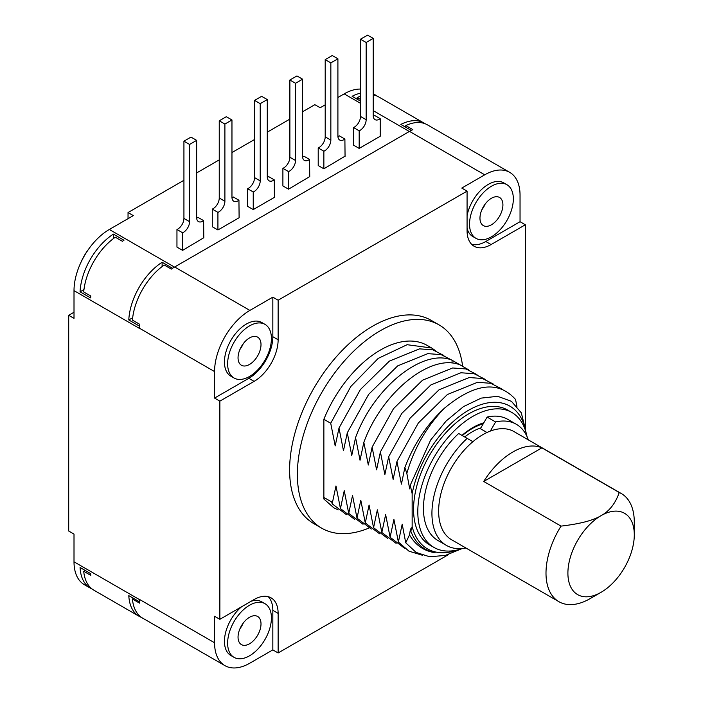 <?xml version="1.0" encoding="UTF-8"?>
<svg xmlns="http://www.w3.org/2000/svg" width="703" height="703" viewBox="0 0 703 703"><rect width="100%" height="100%" fill="white"/><g stroke="black" fill="none" stroke-linecap="round" stroke-linejoin="round"><path stroke-width="1.05" d="M448.778 554.439L278.133 652.955L278.133 613.403L272.834 610.345A33.964 19.605 120 0 0 268.238 596.689M525.343 430.183L525.343 224.775L491.089 244.556A33.964 19.605 -60 0 1 474.103 246.235A33.964 19.605 -60 0 1 467.073 230.689L467.073 191.137L278.133 300.216L278.133 339.769A33.964 19.605 -60 0 1 254.117 381.369L219.863 401.141L219.863 619.317L254.117 599.536A33.964 19.605 -60 0 1 271.094 597.858A33.964 19.605 -60 0 1 278.133 613.403M462.583 365.982A117.366 67.76 120 0 0 439.05 324.883L431.282 320.401A117.366 67.76 120 0 0 340.841 351.843A117.366 67.76 120 0 0 289.61 469.964A117.366 67.76 120 0 0 313.916 523.691L321.684 528.173A117.366 67.76 120 0 0 369.013 528.015M278.133 652.955L272.834 649.897L272.834 610.345M219.863 619.317L214.564 616.259L214.564 642.762A49.948 28.832 120 0 0 224.907 665.627A49.948 28.832 120 0 0 249.881 663.149L272.834 649.897M241.56 606.786A30.967 17.874 120 0 0 224.45 641.338A30.967 17.874 120 0 0 230.865 655.512L234.046 657.349A30.967 17.874 -60 0 0 257.904 649.045A30.967 17.874 -60 0 0 271.42 617.884A30.967 17.874 120 0 0 265.005 603.71L261.832 601.873A30.967 17.874 120 0 0 251.138 601.258M224.907 665.627L142.621 618.122A49.948 28.832 -60 0 1 132.436 599.035L139.502 603.112A49.948 28.832 -60 0 1 139.405 601.742L139.343 599.334L214.564 642.762M525.343 224.775L520.044 221.717L520.044 195.214A49.948 28.832 120 0 0 509.701 172.349A49.948 28.832 120 0 0 484.727 174.819L461.774 188.079L467.073 191.137M424.946 123.675A49.948 28.832 120 0 0 423.883 123.007A49.948 28.832 120 0 0 400.851 124.422L411.264 130.433M360.507 103.306L344.171 93.877A49.948 28.832 -60 0 1 360.507 89.07M360.507 99.439L357.238 97.55A49.948 28.832 -60 0 1 360.507 96.214M373.223 94.905A49.948 28.832 -60 0 1 378.68 96.909L423.883 123.007M360.507 101.127L352.115 96.285A49.948 28.832 -60 0 1 360.507 93.165M373.223 93.921A49.948 28.832 -60 0 1 375.147 94.87A49.948 28.832 -60 0 1 376.852 95.995M183.931 180.276L128.043 212.543L133.342 215.601L109.325 229.468L174.485 267.087M325.199 104.835L320.155 107.744L314.856 104.685L302.589 111.768M289.882 119.106L267.281 132.155M254.565 139.493L231.964 152.542M219.248 159.88L196.647 172.929M344.171 93.877L337.906 97.489M353.53 127.559L359.18 130.82A8.744 5.044 120 0 0 366.158 119.721L366.158 42.488L360.507 39.227L360.507 116.452A8.744 5.044 120 0 1 353.53 127.559L353.53 145.152L359.18 148.421L380.209 136.277L380.209 118.684L374.558 115.424A8.744 5.044 120 0 1 373.249 116.215M318.213 147.946L323.863 151.215A8.744 5.044 120 0 0 330.849 140.108L330.849 62.883L325.199 59.614L325.199 136.848A8.744 5.044 120 0 1 318.213 147.946L318.213 165.548L323.863 168.808L344.892 156.277M282.896 168.342L288.546 171.602A8.744 5.044 120 0 0 295.532 160.495L295.532 83.27L289.882 80.01L289.882 157.235A8.744 5.044 120 0 1 282.896 168.342L282.896 185.935L288.546 189.195L309.575 176.664M254.565 177.622A8.744 5.044 120 0 1 247.588 188.729L247.588 206.322L253.238 209.582L253.238 191.989A8.744 5.044 120 0 0 260.215 180.882L254.565 177.622L254.565 100.397L261.63 96.32L267.281 99.58L267.281 176.804A8.744 5.044 120 0 0 269.091 180.812A8.744 5.044 120 0 0 274.258 179.854L274.425 197.35L253.238 209.582M219.248 198.009A8.744 5.044 120 0 1 212.271 209.116L212.271 226.709L217.921 229.978L217.921 212.376A8.744 5.044 120 0 0 224.898 201.278L219.248 198.009L219.248 120.784L226.313 116.707L231.964 119.967L231.964 197.2A8.744 5.044 120 0 0 233.774 201.199A8.744 5.044 120 0 0 238.941 200.241L239.108 217.745L217.921 229.978M176.954 229.503L182.604 232.772A8.744 5.044 120 0 0 189.582 221.665L189.582 144.44L183.931 141.171L183.931 218.405A8.744 5.044 120 0 1 176.954 229.503L176.954 247.105L182.604 250.365L203.624 237.834M162.121 266.56L162.121 262.254A49.948 28.832 120 0 0 128.798 319.962L139.387 326.087A49.948 28.832 -60 0 1 139.502 324.188L132.436 320.102A49.948 28.832 120 0 1 164.238 265.022L171.304 269.1A49.948 28.832 -60 0 1 174.66 266.982L409.506 131.391A49.948 28.832 -60 0 1 412.863 129.642L405.798 125.565A49.948 28.832 -60 0 1 427.415 124.844L509.701 172.349M162.121 262.254L172.551 268.274M139.387 326.087L139.343 328.354L74.008 290.638A49.948 28.832 -60 0 1 109.325 229.468M122.392 241.296L115.327 237.21A49.948 28.832 120 0 0 83.719 291.956L90.784 296.033A49.948 28.832 -60 0 0 90.661 297.94L80.063 291.824A49.948 28.832 -60 0 1 113.385 234.117L123.983 240.233A49.948 28.832 -60 0 0 122.392 241.296M74.008 290.638L74.008 318.362L68.709 315.304L68.709 531.029L74.008 534.087L74.008 561.82L139.343 599.536M214.564 371.579L214.564 398.083L248.818 378.311A33.964 19.605 120 0 0 272.834 336.711L272.834 297.158L249.881 310.41A49.948 28.832 120 0 0 214.564 371.579L139.343 328.152M219.863 401.141L214.564 398.083M139.396 601.742L128.798 595.634A49.948 28.832 120 0 0 139.089 616.285A49.948 28.832 120 0 0 141.567 617.454M92.181 589.052A49.948 28.832 -60 0 1 90.353 588.147L84.351 584.676A49.948 28.832 -60 0 1 74.008 561.82M90.353 588.147A49.948 28.832 -60 0 1 80.063 567.497L90.661 573.613A49.948 28.832 -60 0 0 90.784 575.37L83.719 571.293L85.186 570.449M139.089 616.285L93.886 590.186A49.948 28.832 -60 0 1 83.719 571.293M128.043 212.543L128.043 218.659M68.709 315.304L74.008 312.246M88.174 249.793A36.705 21.195 120 0 0 81.038 262.157M132.436 599.035L133.57 598.385M128.798 319.962L132.674 317.721M471.66 244.345A33.964 19.605 120 0 0 485.791 241.498L520.044 221.717M467.073 228.29A30.967 17.874 120 0 0 472.776 236.507L475.957 238.343A30.967 17.874 -60 0 0 499.815 230.048A30.967 17.874 -60 0 0 513.331 198.879A30.967 17.874 120 0 0 506.925 184.704L503.743 182.868A30.967 17.874 120 0 0 482.522 188.606A30.967 17.874 120 0 0 467.073 215.549M278.133 300.216L272.834 297.158M265.005 324.373L261.832 322.536A30.967 17.874 120 0 0 237.966 330.832A30.967 17.874 120 0 0 224.45 362.001A30.967 17.874 120 0 0 230.865 376.175L234.046 378.003A30.967 17.874 -60 0 1 227.631 363.829A30.967 17.874 120 0 1 241.147 332.668A30.967 17.874 120 0 1 265.005 324.373A30.967 17.874 120 0 1 271.42 338.547A30.967 17.874 -60 0 1 257.904 369.708A30.967 17.874 -60 0 1 234.046 378.003M261.006 344.567A16.231 9.367 -60 0 1 253.915 360.903A16.231 9.367 -60 0 1 241.41 365.244A16.231 9.367 -60 0 1 238.045 357.818A16.231 9.367 -60 0 1 245.136 341.482A16.231 9.367 -60 0 1 257.641 337.132A16.231 9.367 -60 0 1 261.006 344.567M243.229 343.749A16.231 9.367 -60 0 1 239.934 349.453M506.925 184.704A30.967 17.874 120 0 0 483.058 193A30.967 17.874 120 0 0 469.542 224.169A30.967 17.874 -60 0 0 475.957 238.343M502.917 204.898A16.231 9.367 -60 0 1 495.835 221.234A16.231 9.367 -60 0 1 483.321 225.584A16.231 9.367 -60 0 1 479.964 218.15A16.231 9.367 -60 0 1 487.047 201.814A16.231 9.367 -60 0 1 499.552 197.464A16.231 9.367 -60 0 1 502.917 204.898M485.14 204.081A16.231 9.367 -60 0 1 481.845 209.793M405.798 127.278L405.798 125.565M357.238 99.237L357.238 97.55M80.063 291.824L83.973 289.574M113.385 238.625L113.385 234.117M360.507 39.227L367.572 35.15L373.223 38.41L373.223 115.635A8.744 5.044 120 0 0 375.033 119.642A8.744 5.044 120 0 0 380.209 118.684M359.18 130.82L359.18 148.421M366.158 42.488L373.223 38.41M337.932 136.602A8.744 5.044 120 0 0 339.241 135.811L344.892 139.071L345.059 156.374M325.199 59.614L332.255 55.537L337.906 58.806L337.906 136.031A8.744 5.044 120 0 0 339.716 140.029A8.744 5.044 120 0 0 344.892 139.071M323.863 151.215L323.863 168.808M330.849 62.883L337.906 58.806M302.615 156.989A8.744 5.044 120 0 0 303.924 156.198L309.575 159.467L309.742 176.761M289.882 80.01L296.938 75.933L302.589 79.193L302.589 156.418A8.744 5.044 120 0 0 304.399 160.416A8.744 5.044 120 0 0 309.575 159.467M288.546 171.602L288.546 189.195M295.532 83.27L302.589 79.193M267.298 177.384A8.744 5.044 120 0 0 268.608 176.594L274.258 179.854M267.281 99.58L260.215 103.657L260.215 180.882M247.588 188.729L253.238 191.989M260.215 103.657L254.565 100.397M231.981 197.771A8.744 5.044 120 0 0 233.291 196.981L238.941 200.241M231.964 119.967L224.898 124.044L224.898 201.278M212.271 209.116L217.921 212.376M224.898 124.044L219.248 120.784M196.664 218.158A8.744 5.044 120 0 0 197.974 217.368L203.624 220.628L203.791 237.93M183.931 141.171L190.996 137.094L196.647 140.363L196.647 217.587A8.744 5.044 120 0 0 198.457 221.586A8.744 5.044 120 0 0 203.624 220.628M182.604 232.772L182.604 250.365M189.582 144.44L196.647 140.363M265.005 603.71A30.967 17.874 120 0 0 241.147 612.005A30.967 17.874 120 0 0 227.631 643.166A30.967 17.874 -60 0 0 234.046 657.349M261.006 623.904A16.231 9.367 -60 0 1 253.915 640.24A16.231 9.367 -60 0 1 241.41 644.589A16.231 9.367 -60 0 1 238.045 637.155A16.231 9.367 -60 0 1 245.136 620.819A16.231 9.367 -60 0 1 257.641 616.469A16.231 9.367 -60 0 1 261.006 623.904M243.229 623.086A16.231 9.367 -60 0 1 239.934 628.798M439.05 324.883A117.366 67.76 120 0 0 348.609 356.333A117.366 67.76 120 0 0 297.378 474.446A117.366 67.76 120 0 0 321.684 528.173M525.167 429.665L525.167 428.443A82.409 47.576 120 0 0 468.664 410.218A82.409 47.576 120 0 0 412.151 493.691L410.262 485.193L409.7 488.919L406.835 473.374L404.866 467.53L401.422 484.139L396.949 461.484L393.144 479.358L388.671 456.704L384.866 474.578L380.393 451.924L376.588 469.797L372.115 447.143L368.31 465.017L363.838 442.363L360.033 460.237L355.56 437.582L351.755 455.456L347.282 432.811L343.477 450.685L338.995 428.03L335.199 445.904L330.718 423.25L350.876 386.43L378.205 358.398L407.116 344.698L431.668 348.011L427.196 345.428A93.648 54.069 120 0 0 323.863 419.287L323.872 499.033L333.714 507.724M338.196 509.912L333.872 507.821L323.872 499.033L324.268 497.68L331.737 501.995L332.168 503.814L335.972 485.94L340.445 508.585L344.25 490.712L348.723 513.366L352.528 495.492L357.001 518.146L360.806 500.272L365.279 522.927L369.084 505.053L373.557 527.707L377.362 509.833L381.834 532.487L385.639 514.614L390.112 537.268L393.917 519.394L398.39 542.048L402.195 524.174L405.736 542.786L409.515 534.869L410.473 528.946L410.824 531.24L412.151 526.565A82.409 47.576 120 0 0 458.101 549.772M412.151 493.691L412.151 526.565M323.863 419.287L330.718 423.25M410.824 531.24C415.596 543.349 423.663 550.493 435.034 552.681C423.971 551.082 415.464 545.15 409.515 534.869M405.736 542.786L416.167 552.461L429.665 556.758L445.333 555.423L462.108 548.568M462.179 548.542A77.91 44.983 -60 0 1 433.944 547.426L429.7 544.974A77.91 44.983 -60 0 1 413.566 509.315A77.91 44.983 -60 0 1 447.574 430.904A77.91 44.983 -60 0 1 507.619 410.034L511.854 412.476A77.91 44.983 -60 0 1 526.934 436.37M410.262 485.193L430.64 440.034L446.159 420.983L463.523 406.589L481.212 398.109L497.671 396.299L511.441 401.334L521.301 412.81L525.167 428.443M406.835 473.374C414.093 448.338 426.554 426.677 444.208 408.399C474.463 383.232 498.242 380.253 515.536 399.462L516.933 406.334M396.949 461.484L418.347 422.986L447.372 394.532L477.469 382.318L490.756 383.284L501.837 388.979M444.208 408.399C426.949 424.419 413.83 444.129 404.866 467.53M493.559 384.198L482.478 378.504L469.191 377.537L439.094 389.752L410.069 418.206L388.671 456.704M380.393 451.924L401.791 413.426L430.816 384.972L460.913 372.757L474.2 373.732L485.281 379.418M372.115 447.143L393.513 408.654L422.538 380.191L452.635 367.977L465.922 368.952L477.003 374.637M363.838 442.363C382.344 391.685 431.976 352.502 460.403 365.059L468.725 369.857M460.447 365.077L452.126 360.279C423.698 347.721 374.066 386.914 355.56 437.582M347.282 432.811L368.68 394.313L397.705 365.859L427.802 353.644L441.089 354.611L452.17 360.296M338.995 428.03L360.402 389.532L389.427 361.078L419.524 348.864L432.811 349.83L443.892 355.525M431.668 348.011L435.614 350.744M346.474 514.693L332.168 503.814M354.751 519.473L340.445 508.585M363.029 524.253L348.723 513.366M357.001 518.146L371.307 529.034M379.585 533.805L365.279 522.927M387.863 538.586L373.557 527.707M381.834 532.487L396.141 543.366M404.418 548.147L390.112 537.268M422.459 555.273L408.997 551.178L398.39 542.048M433.944 547.426A77.91 44.983 -60 0 1 417.802 511.758A77.91 44.983 -60 0 1 451.818 433.347A77.91 44.983 -60 0 1 511.854 412.476M487.126 417.064A69.922 40.37 -60 0 1 507.856 419.401L516.336 424.287A69.922 40.37 120 0 0 495.597 421.958L487.126 417.064L483.822 422.784A64.175 37.057 120 0 0 461.976 435.394M446.414 545.396L437.934 540.502A69.922 40.37 -60 0 1 458.672 433.487L467.144 438.382A69.922 40.37 120 0 0 446.414 545.396A69.922 40.37 120 0 0 465.904 547.997M528.331 439.867A69.922 40.37 120 0 0 516.336 424.287M472.891 441.695L467.144 438.382M464.683 436.958A58.437 33.735 -60 0 1 472.188 431.835A58.437 33.735 120 0 1 480.878 427.881M495.597 421.958L490.334 431.08M483.822 422.784L480.404 428.698L486.977 432.494M634.291 534.798A46.952 27.109 120 0 0 601.091 515.633A46.952 27.109 -60 0 0 567.901 573.13A46.952 27.109 -60 0 0 601.091 592.295L590.142 598.613L601.091 592.295A46.952 27.109 120 0 0 634.291 534.798L634.291 522.153A62.426 36.046 120 0 0 621.364 493.576L513.998 431.598A62.426 36.046 120 0 0 482.785 434.682A62.426 36.046 -60 0 0 442.002 489.701A62.426 36.046 -60 0 0 451.572 539.728L558.929 601.706A62.426 36.046 -60 0 1 561.047 526.108C580.142 523.867 593.49 520.369 601.091 515.633C609.308 511.248 615.353 503.541 619.246 492.513L541.899 447.855A62.426 36.046 120 0 0 512.803 452.02A62.426 36.046 120 0 0 483.708 481.458L541.899 447.855M621.364 493.576A62.426 36.046 120 0 0 619.246 492.513M561.047 526.108L483.708 481.458M590.142 598.613A62.426 36.046 -60 0 1 558.929 601.706M462.293 435.579A62.426 36.046 -60 0 1 472.188 428.566A62.426 36.046 120 0 1 483.225 423.821M409.331 131.496L373.223 110.652M249.881 310.41L174.66 266.982M484.727 174.819L409.506 131.391M491.089 244.556L485.791 241.498M278.133 339.769L272.834 336.711M254.117 381.369L248.818 378.311M366.158 119.721L360.507 116.452M330.849 140.108L325.199 136.848M295.532 160.495L289.882 157.235M189.582 221.665L183.931 218.405M452.011 363.152L452.126 360.279M373.223 93.763L375.147 94.87"/></g></svg>
